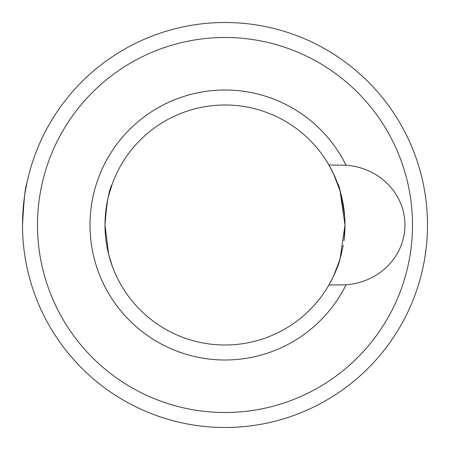 <?xml version="1.0" encoding="UTF-8"?>
<svg xmlns="http://www.w3.org/2000/svg" width="450" height="450" viewBox="0 0 450 450"><rect width="100%" height="100%" fill="white"/><g stroke="black" fill="none" stroke-linecap="round" stroke-linejoin="round"><path stroke-width="0.67" d="M346.022 165.178L328.922 164.998A119.998 119.998 0 0 0 147.864 133.076A119.998 119.998 0 0 0 147.864 316.924A119.998 119.998 0 0 0 328.922 285.002L346.022 284.822A63.849 60.002 180 0 0 404.949 225A63.849 60.002 180 0 0 346.022 165.178A135 135 0 0 0 140.468 119.739A135 135 0 0 0 140.468 330.261A135 135 0 0 0 346.022 284.822M344.998 225L344.07 239.912M343.288 245.188C340.267 258.643 338.4 265.663 337.686 266.248L341.404 254.16M337.691 183.752L337.686 183.752C339.294 185.181 341.623 196.02 344.683 216.27M340.144 258.795A119.998 119.998 0 0 1 328.922 285.002L333.501 276.261L340.02 259.211L344.998 225.118L340.054 190.912L333.512 173.762L328.922 164.998A119.998 119.998 0 0 1 343.946 240.857M112.314 266.248L108.602 254.171L105.002 225C106.543 203.597 108.883 190.114 112.022 184.551M112.314 183.752L108.596 195.84M427.5 225A202.5 202.5 0 0 0 225 22.5A202.5 202.5 0 0 0 22.5 225A202.5 202.5 0 0 0 225 427.5A202.5 202.5 0 0 0 427.5 225M426.088 248.867L424.665 258.75M22.5 225C23.906 199.929 25.318 186.182 26.747 183.752L26.151 186.727M24.604 195.891L23.805 202.061M23.119 209.183L22.663 216.911M26.747 266.248L26.584 265.461M412.498 225A187.498 187.498 0 0 0 131.248 62.617A187.498 187.498 0 0 0 131.248 387.382A187.498 187.498 0 0 0 412.498 225"/></g></svg>
